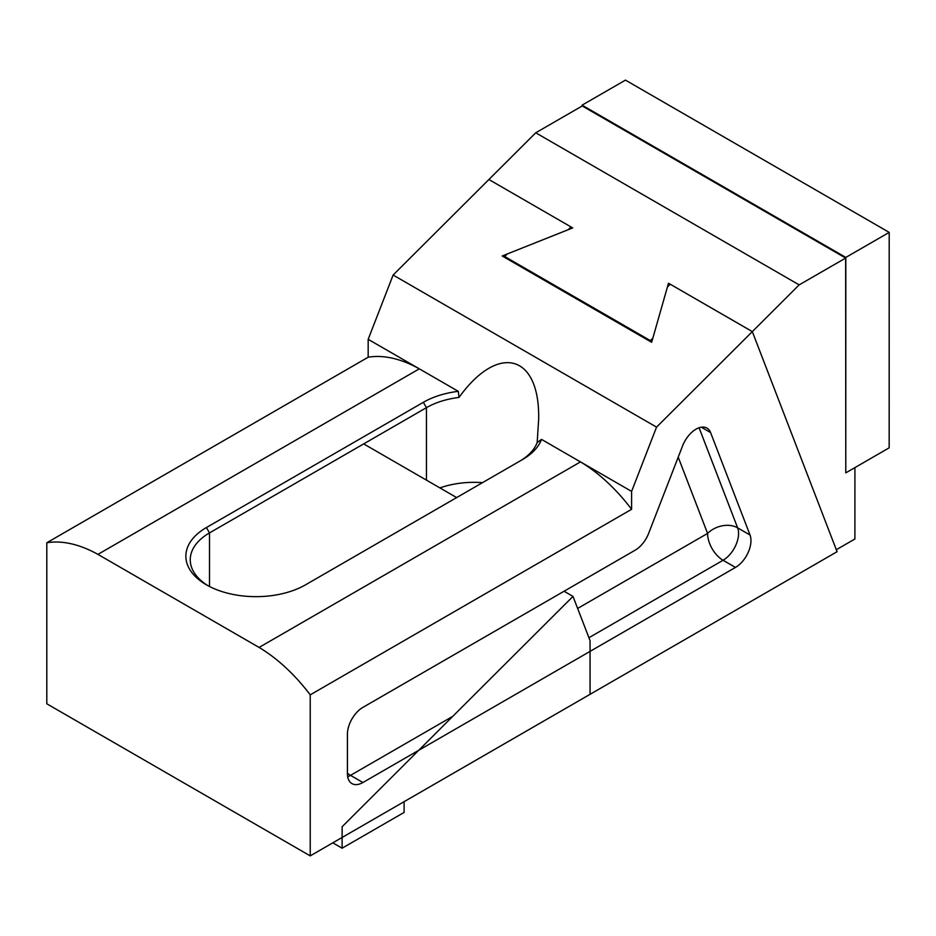 <?xml version="1.0" encoding="UTF-8"?>
<svg xmlns="http://www.w3.org/2000/svg" width="936" height="936" viewBox="0 0 936 936"><rect width="100%" height="100%" fill="white"/><g stroke="black" fill="none" stroke-linecap="round" stroke-linejoin="round"><path stroke-width="1.4" d="M837.077 551.702L310.225 855.878L310.225 694.851A137.498 79.384 60 0 0 259.096 647.431A137.498 79.384 60 0 1 310.225 694.851L631.601 509.301L631.601 491.4L656.545 427.132L752.322 331.601L837.077 551.702L310.225 855.878L310.225 694.851L631.601 509.301L631.601 491.4L656.545 427.132L752.322 331.601L837.077 551.702M582.075 106.049L582.075 105.16L625.459 80.122L889.2 232.385L845.816 257.423L845.781 472.879L845.653 258.055L582.227 105.967L535.743 132.795L393.12 275.044L368.176 339.323L368.176 357.213L46.8 542.763L46.8 703.79L310.225 855.878L46.8 703.79L46.8 542.763A137.498 79.384 60 0 1 97.929 554.381L259.096 647.431L580.484 461.893L631.601 491.4L580.484 461.893A137.498 79.384 60 0 1 631.601 509.301A137.498 79.384 60 0 0 580.484 461.893L259.096 647.431L97.929 554.381L419.305 368.831L458.277 391.33L459.026 397.414C498.256 342.927 539.826 354.253 538.668 419.106L537.182 442.541L541.511 439.393L580.484 461.893L541.511 439.393A70.13 40.482 180 0 1 522.522 459.553L305.581 584.801A70.13 40.482 180 0 1 206.4 584.801A70.13 40.482 180 0 1 206.4 527.553L423.341 402.305A70.13 40.482 180 0 1 458.277 391.33L459.026 397.414C498.256 342.927 539.826 354.253 538.668 419.106L537.182 442.541A65.742 37.955 180 0 1 519.48 461.308A65.742 37.955 180 0 0 537.182 442.541L541.511 439.393A70.13 40.482 180 0 1 522.522 459.553L305.581 584.801A70.13 40.482 180 0 1 206.4 584.801A70.13 40.482 180 0 1 206.4 527.553L423.341 402.305A70.13 40.482 180 0 1 458.277 391.33L419.305 368.831L97.929 554.381A137.498 79.384 60 0 0 46.8 542.763L368.176 357.213A137.498 79.384 60 0 1 419.305 368.831L368.176 339.323L393.12 275.044L656.545 427.132L393.12 275.044L488.896 179.513L571.019 226.933L571.568 228.361L571.019 226.933L568.269 229.671L571.019 226.933L488.896 179.513L572.715 227.916L507.195 253.995L504.68 256.511L650.333 340.599L652.86 338.083L668.503 283.222L752.322 331.613L836.316 549.725L854.907 538.996L854.919 467.602M426.442 407.663A65.742 37.955 180 0 1 459.026 397.414A65.742 37.955 180 0 0 426.442 407.663L209.5 532.912L206.4 527.553L209.5 532.912A65.742 37.955 180 0 0 190.254 559.751A65.742 37.955 180 0 1 209.5 532.912L426.442 407.663L423.341 402.305L426.442 407.663L426.442 480.133L426.442 407.663M208.003 585.702A65.742 37.955 180 0 1 190.254 559.751A65.742 37.955 180 0 0 208.003 585.702M670.199 284.193L667.45 286.931L651.655 342.284L502.187 255.984L568.269 229.671L502.187 255.984L651.655 342.284L667.45 286.931L670.199 284.193L752.322 331.601L670.199 284.193M362.911 782.519L735.474 567.427A21.914 12.648 120 0 0 750.028 535.006L710.576 432.549A21.914 12.648 120 0 0 706.972 428.103A21.914 12.648 120 0 0 682.59 445.875L648.601 533.485A21.914 12.648 -60 0 1 635.181 550.181L362.911 707.37A21.914 12.648 120 0 0 347.42 734.21L347.42 773.581A21.914 12.648 120 0 0 351.959 783.607A21.914 12.648 120 0 0 362.911 782.519L735.474 567.427A21.914 12.648 120 0 0 750.028 535.006L710.576 432.549A21.914 12.648 120 0 0 706.972 428.103A21.914 12.648 120 0 0 682.59 445.875L648.601 533.485A21.914 12.648 -60 0 1 635.181 550.181L362.911 707.37A21.914 12.648 120 0 0 347.42 734.21L347.42 773.581A21.914 12.648 120 0 0 351.959 783.607A21.914 12.648 120 0 0 362.911 782.519L350.52 775.359L452.813 716.309L350.52 775.359A21.914 12.648 60 0 1 347.42 773.218A21.914 12.648 60 0 0 350.52 775.359L362.911 782.519M707.581 533.426A21.914 16.216 158.9 0 1 737.638 527.857L699.087 427.764L737.638 527.857L750.028 535.006L737.638 527.857A21.914 16.216 158.9 0 0 707.581 533.426A21.914 12.648 -120 0 0 723.072 560.266L735.474 567.427L723.072 560.266A21.914 12.648 120 0 0 737.638 527.857A21.914 12.648 120 0 1 723.072 560.266L588.919 637.72L723.072 560.266A21.914 12.648 -120 0 1 707.581 533.426L678.214 457.177L707.581 533.426L577.641 608.447L707.581 533.426M482.543 482.637C467.392 481.572 453.176 483.327 439.873 487.89C453.176 483.327 467.392 481.572 482.543 482.637M669.24 285.129L668.503 283.222M845.653 258.055L799.168 284.883L752.322 331.613M535.743 132.795L799.168 284.883M650.789 341.78L650.333 340.599M505.124 257.681L504.68 256.511M889.2 232.385L889.165 447.829L845.781 472.879M582.075 105.16L845.816 257.423M368.176 339.323L419.305 368.831A137.498 79.384 60 0 0 368.176 357.213L368.176 339.323M572.996 596.396L342.12 826.734L342.12 848.203L404.106 812.425L404.106 801.684L590.054 694.325L590.054 640.645L572.996 596.396L564.057 591.236M332.818 842.833L342.12 848.203M363.683 443.898L456.663 497.578M347.677 776.704A21.914 12.648 120 0 0 350.52 775.359A21.914 12.648 120 0 1 347.677 776.704M209.5 586.486L209.5 532.912L209.5 586.486M701.31 427.202L710.576 432.549L701.31 427.202"/></g></svg>
